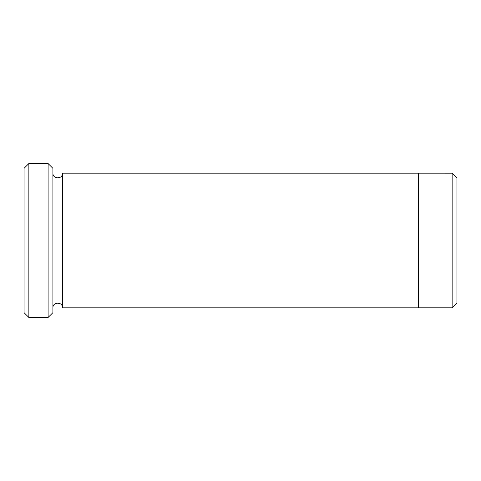 <?xml version="1.0" encoding="UTF-8"?>
<svg xmlns="http://www.w3.org/2000/svg" width="481" height="481" viewBox="0 0 481 481"><rect width="100%" height="100%" fill="white"/><g stroke="black" fill="none" stroke-linecap="round" stroke-linejoin="round"><path stroke-width="0.72" d="M28.86 317.46L24.05 312.65L24.05 168.35L28.86 163.54L48.1 163.54L48.1 317.46L28.86 317.46L28.86 163.54M48.1 163.54L52.91 168.35L52.91 312.65L48.1 317.46M418.47 240.5L418.47 173.16L452.14 173.166L452.14 307.834L418.47 307.834L418.47 240.5M452.14 173.166L456.95 177.976L456.95 303.024L452.14 307.834M52.91 307.84C52.609 301.635 62.825 301.635 62.53 307.84L62.53 173.16L418.47 173.16M62.53 307.84L418.47 307.84M62.53 173.16C62.831 179.365 52.615 179.365 52.91 173.16"/></g></svg>

